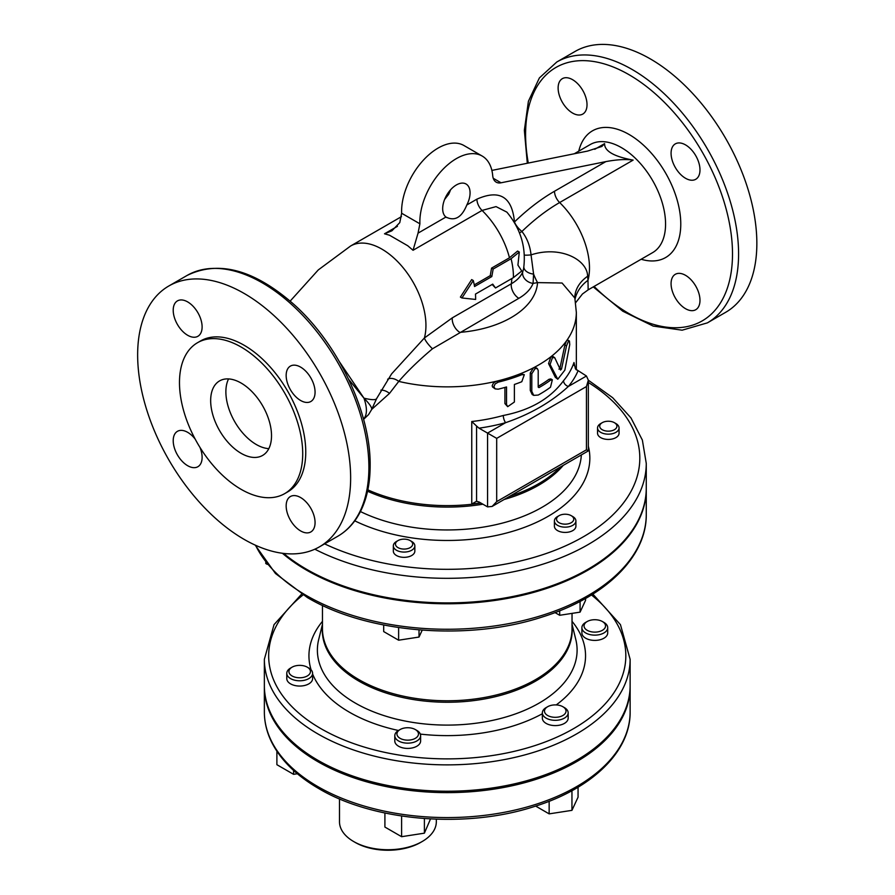 <?xml version="1.0" encoding="UTF-8"?>
<svg xmlns="http://www.w3.org/2000/svg" width="895" height="895" viewBox="0 0 895 895"><rect width="100%" height="100%" fill="white"/><g stroke="black" fill="none" stroke-linecap="round" stroke-linejoin="round"><path stroke-width="1.34" d="M363.583 419.363L368.572 414.609L371.615 409.597C372.275 407.874 369.724 404.059 363.974 398.174C367.364 408.064 367.219 415.045 363.527 419.14M371.57 409.686L376.661 398.521A62.393 8.447 -155.5 0 1 363.974 398.174L339.485 361.86M348.703 379.413L363.974 398.174M514.099 222.228A10.762 6.712 175.6 0 1 514.468 221.971C512.119 196.743 499.6 189.136 476.912 199.16A10.762 6.209 -120 0 0 482.058 210.437L496.043 206.611L506.861 212.126C520.823 228.896 526.394 247.747 523.597 268.69L522.714 271.901C520.868 276.454 517.075 280.415 511.325 283.782L452.344 317.826L424.398 337.986L391.607 373.875L376.661 398.521M633.134 160.104C625.862 159.053 616.767 159.556 605.837 161.615L554.497 191.25A10.762 6.209 -120 0 0 559.644 202.538L633.134 160.104C613.936 156.569 604.416 151.076 604.584 143.625L594.739 149.308M554.497 191.25A176.796 102.075 120 0 0 514.468 221.971A10.762 3.893 -134.1 0 0 521.919 231.481A166.615 96.201 -60 0 1 559.644 202.538A62.393 36.024 60 0 1 587.981 280.303L587.635 276.253C587.366 259.651 560.404 245.319 531.048 254.885C530.064 245.801 527.021 238.003 521.919 231.481A10.762 4.061 140.6 0 1 519.391 232.857M446.739 217.574L445.934 217.037A19.366 11.176 -60 0 1 447.086 194.506A19.366 11.176 -60 0 1 466.049 184.001A19.366 11.176 -60 0 1 466.81 204.989C461.742 217.463 454.794 221.479 445.934 217.037L418.043 233.147L413.042 250.276L407.762 245.756L389.504 235.217L384.503 233.796L391.92 230.787L399.785 222.609L401.642 213.256L419.889 223.795M575.664 302.689L582.444 293.996L588.149 289.857L587.981 280.303A43.027 34.536 4.6 0 0 575.06 299.098M524.425 255.064A10.762 1.667 171.3 0 0 531.048 254.885L533.588 274.083A10.762 6.712 4.4 0 1 523.843 267.169M474.249 284.901L490.236 275.671L491.568 268.12L509.468 257.782L517.601 251.059L519.301 252.043L511.079 258.711L493.167 269.048L491.803 276.566L474.551 286.523A64.552 37.266 -120 0 0 473.287 280.527L461.943 297.979L475.625 299.445A64.552 37.266 -120 0 0 475.469 294.086L492.731 284.129L495.517 287.966L513.417 277.629L521.74 271.017L517.925 265.099L519.301 252.043M444.67 199.328L448.552 194.45A19.366 11.176 120 0 0 450.476 189.919M491.87 170.419L587.579 151.076L601.899 146.444L604.584 143.625M495.517 287.966L492.127 284.476M461.943 297.979L460.399 297.084L471.676 279.598L473.287 280.527M491.803 276.566L490.236 275.671M493.167 269.048L491.568 268.12M521.796 381.717L524.313 374.692L521.796 374.692A131.241 75.773 180 0 1 498.202 382.154L495.092 383.955L493.861 386.674L495.148 388.877L498.202 389.18A131.241 75.773 0 0 0 506.525 386.964L506.525 404.529L507.7 406.666L514.379 402.034L514.379 384.47A131.241 75.773 0 0 0 521.796 381.717M507.7 406.666L504.925 403.6L504.925 387.423M495.148 388.877L492.518 386.964L492.194 385.711L493.481 382.948L496.557 381.203A129.093 74.531 0 0 0 520.241 373.797L524.313 374.692M535.053 368.65L531.798 373.797L531.798 391.361L533.722 395.377L538.208 395.064A131.241 75.773 0 0 0 550.492 387.222L552.349 379.816L550.492 380.196A131.241 75.773 180 0 1 538.98 387.602L538.208 387.155L538.208 370.463L537.291 368.483L535.053 368.65M538.98 387.602L538.208 387.155L538.98 387.602M538.208 386.293A129.093 74.531 0 0 0 548.959 379.312L550.817 378.932L552.349 379.816M533.722 395.377L532.189 394.505L530.276 390.477L530.276 372.913L533.532 367.767L535.769 367.61L537.291 368.483M554.755 357.754L552.461 357.62L550.089 364.455L557.775 379.234L564.846 370.138L569.757 344.553L569.433 341.017L568.191 341.756L566.524 345.917L561.523 369.053L560.527 370.049L554.755 357.754L552.73 356.322M557.775 379.234L555.303 377.265L548.557 363.571L550.928 356.736L553.211 356.87M558.95 369.143L559.946 368.136L564.89 344.978L566.546 340.805L567.777 340.055L569.433 341.017M371.727 409.373L389.504 393.408L398.756 381.404C407.639 371.112 418.882 360.237 432.486 348.77L518.832 298.315C526.014 294.119 530.769 289.141 533.073 283.402L533.588 274.083A43.027 10.975 -100.7 0 0 537.548 282.607L562.082 283.021L574.847 298.046L576.335 312.333A129.093 74.531 0 0 1 566.546 340.805A129.093 74.531 0 0 1 550.928 356.736A129.093 74.531 0 0 1 533.532 367.767A129.093 74.531 0 0 1 520.241 373.797L521.796 374.692M563.537 380.699C550.268 398.678 530.198 410.268 503.292 415.481A5.381 1.902 -105.6 0 0 505.63 422.675C530.422 414.161 551.342 402.09 568.381 386.439A5.381 3.96 39.9 0 1 563.537 380.699A129.093 74.531 180 0 0 573.986 362.497L575.463 368.953L586.449 376.012L568.381 386.439A134.474 77.641 0 0 0 577.913 371.078M511.403 495.304L559.263 467.671M418.043 233.147L419.9 223.795A51.641 29.815 -60 0 1 441.615 170.732A51.641 29.815 -60 0 1 482.192 156.054A51.641 29.815 -60 0 1 492.709 175.633A17.218 9.934 120 0 0 496.21 182.166A17.218 9.934 120 0 0 501.055 182.793L605.837 161.615M482.192 156.054L463.934 145.516A51.641 29.815 120 0 0 423.357 160.183A51.641 29.815 120 0 0 401.642 213.256M471.754 504.086L476.576 501.256L476.576 426.054L471.754 421.523L471.754 504.086A129.093 74.531 0 0 0 480.66 502.9M476.386 501.278L479.015 501.961L487.562 506.883L492.127 506.436L496.691 501.614L496.691 438.371L586.449 386.55L588.339 380.185L586.449 376.012M476.576 426.054L479.015 428.168A134.474 77.641 0 0 0 505.63 422.675L487.562 433.102L496.691 438.371M586.449 386.55L586.449 449.793L588.339 450.89L492.127 506.436M487.562 506.883L487.562 433.102L479.015 428.168M568.168 712.867L568.168 718.137A12.91 7.451 180 0 1 560.203 725.028A12.91 7.451 180 0 1 546.129 723.406A12.91 7.451 180 0 1 542.348 718.137L542.348 712.867A12.91 7.451 0 0 0 546.129 718.137A12.91 7.451 0 0 0 560.203 719.748A12.91 7.451 0 0 0 568.168 712.867A12.91 7.451 0 0 0 564.387 707.598L562.865 706.714A10.762 6.209 180 0 1 562.865 715.497A10.762 6.209 180 0 1 547.65 715.497A10.762 6.209 180 0 1 547.65 706.714A10.762 6.209 180 0 1 562.865 706.714M420.616 735.69L420.616 740.959A12.91 7.451 180 0 1 407.706 748.421A12.91 7.451 180 0 1 394.796 740.959L394.796 735.69A12.91 7.451 0 0 0 407.706 743.152A12.91 7.451 0 0 0 420.616 735.69A12.91 7.451 0 0 0 416.835 730.421L415.314 729.548A10.762 6.209 180 0 1 410.492 739.941A10.762 6.209 180 0 1 397.313 732.334A10.762 6.209 180 0 1 400.099 729.548A10.762 6.209 180 0 1 415.314 729.548M312.601 673.331L312.601 678.6A12.91 7.451 180 0 1 299.691 686.051A12.91 7.451 180 0 1 286.78 678.6L286.78 673.331A12.91 7.451 0 0 0 299.691 680.782A12.91 7.451 0 0 0 312.601 673.331A12.91 7.451 0 0 0 308.82 668.062L307.298 667.178A10.762 6.209 180 0 1 307.298 675.96A10.762 6.209 180 0 1 292.083 675.96A10.762 6.209 180 0 1 292.083 667.178A10.762 6.209 180 0 1 296.905 665.578A10.762 6.209 180 0 1 307.298 667.178M607.705 627.675L607.705 632.944A12.91 7.451 180 0 1 598.14 640.149A12.91 7.451 180 0 1 581.895 632.944L581.895 627.675A12.91 7.451 0 0 0 598.14 634.879A12.91 7.451 0 0 0 607.705 627.675A12.91 7.451 0 0 0 603.924 622.405L602.402 621.533A10.762 6.209 180 0 1 597.58 631.915A10.762 6.209 180 0 1 585.487 629.028A10.762 6.209 180 0 1 587.187 621.533A10.762 6.209 180 0 1 602.402 621.533M575.91 520.946L575.91 526.215A10.762 6.209 180 0 1 569.265 531.954A10.762 6.209 180 0 1 557.54 530.601A10.762 6.209 180 0 1 554.397 526.215L554.397 520.946A10.762 6.209 0 0 0 557.54 525.331A10.762 6.209 0 0 0 569.265 526.685A10.762 6.209 0 0 0 575.91 520.946A10.762 6.209 0 0 0 572.755 516.549L571.234 515.677A8.603 4.967 180 0 1 571.234 522.702A8.603 4.967 180 0 1 559.062 522.702A8.603 4.967 180 0 1 559.062 515.677A8.603 4.967 180 0 1 571.234 515.677M414.844 545.861L414.844 551.13A10.762 6.209 180 0 1 404.081 557.339A10.762 6.209 180 0 1 393.33 551.13L393.33 545.861A10.762 6.209 0 0 0 404.081 552.07A10.762 6.209 0 0 0 414.844 545.861A10.762 6.209 0 0 0 411.689 541.464L410.167 540.591A8.603 4.967 180 0 1 406.319 548.903A8.603 4.967 180 0 1 395.769 542.817A8.603 4.967 180 0 1 398.006 540.591A8.603 4.967 180 0 1 410.167 540.591M619.06 427.955L619.06 433.225A10.762 6.209 180 0 1 611.095 439.221A10.762 6.209 180 0 1 597.547 433.225L597.547 427.955A10.762 6.209 0 0 0 611.095 433.952A10.762 6.209 0 0 0 619.06 427.955A10.762 6.209 0 0 0 615.917 423.559L614.395 422.686A8.603 4.967 180 0 1 610.535 430.998A8.603 4.967 180 0 1 600.858 428.683A8.603 4.967 180 0 1 602.223 422.686A8.603 4.967 180 0 1 614.395 422.686M587.187 621.533L585.666 622.405A12.91 7.451 0 0 0 581.895 627.675M292.083 667.178L290.562 668.062A12.91 7.451 0 0 0 286.78 673.331M400.099 729.548L398.577 730.421A12.91 7.451 0 0 0 395.232 733.766A12.91 7.451 0 0 0 394.796 735.69M293.582 770.427L293.582 774.332L297.375 773.739M276.891 751.241L276.891 764.699L293.582 774.332M424.398 818.556L424.398 833.167L430.506 818.947M384.906 813.007L384.906 827.058L401.598 836.691L424.398 833.167M401.598 816.016L401.598 836.691M547.65 706.714L546.129 707.598A12.91 7.451 0 0 0 542.348 712.867M578.058 787.22L578.058 797.176L571.95 810.344L549.15 813.868L535.68 806.093M549.15 801.282L549.15 813.868M571.95 790.71L571.95 810.344M602.223 422.686L600.702 423.559A10.762 6.209 0 0 0 597.547 427.955M398.006 540.591L396.485 541.464A10.762 6.209 0 0 0 393.699 544.25A10.762 6.209 0 0 0 393.33 545.861M265.781 562.485L265.781 563.503L267.258 564.353M419.017 629.901L419.017 637.05L422.216 630.158M383.686 625.001L383.686 631.579L398.622 640.205L419.017 637.05M398.622 627.563L398.622 640.205M559.062 515.677L557.54 516.549A10.762 6.209 0 0 0 554.397 520.946M585.554 598.453L585.554 600.355L580.083 612.135L559.688 615.29L555.012 612.583M559.688 610.782L559.688 615.29M580.083 601.418L580.083 612.135M522.714 271.901A10.762 8.57 -158.6 0 0 533.073 283.402L537.548 282.607A90.361 52.167 180 0 1 459.851 332.369A10.762 6.209 -120 0 1 452.344 317.826M290.17 301.1L318.284 269.921L350.627 245.991A62.393 36.024 -120 0 1 403.958 268.746A62.393 36.024 -120 0 1 424.398 337.986A10.762 2.439 -132.3 0 0 432.486 348.77M387.636 379.245A10.762 7.015 -139.9 0 1 398.756 381.404A129.093 74.531 0 0 0 496.557 381.203L498.202 382.154M380.867 390.142A10.762 7.35 -141.3 0 1 389.504 393.408M574.836 298.035L574.803 297.364A43.027 31.045 -177.9 0 1 587.635 276.253M558.122 88.023A20.44 11.803 60 0 1 562.351 78.659A20.44 11.803 60 0 1 578.103 84.141A20.44 11.803 60 0 1 587.019 104.704A20.44 11.803 60 0 1 582.79 114.068A20.44 11.803 60 0 1 567.038 108.586A20.44 11.803 60 0 1 558.122 88.023M699.979 300.362A20.44 11.803 60 0 1 695.751 309.715A20.44 11.803 60 0 1 679.999 304.233A20.44 11.803 60 0 1 671.071 283.67A20.44 11.803 60 0 1 675.311 274.306A20.44 11.803 60 0 1 691.063 279.788A20.44 11.803 60 0 1 699.979 300.362M685.525 144.889A20.44 11.803 60 0 1 698.883 162.901A20.44 11.803 60 0 1 695.751 179.28A20.44 11.803 60 0 1 685.525 178.273A20.44 11.803 60 0 1 672.179 160.261A20.44 11.803 60 0 1 675.311 143.882A20.44 11.803 60 0 1 685.525 144.889M593.262 286.892L622.797 311.214L653.171 326.082L682.147 330.188L707.397 322.86L725.655 312.321A150.606 86.949 -120 0 0 725.655 138.412A150.606 86.949 -120 0 0 575.049 51.462L556.791 62.001L539.394 77.921L528.408 101.258L524.358 130.312L527.312 163.259M244.134 539.383A150.606 86.949 60 0 1 145.751 406.666A150.606 86.949 60 0 1 168.831 285.986A150.606 86.949 60 0 1 319.448 372.935A150.606 86.949 60 0 1 319.448 546.845A150.606 86.949 60 0 1 244.134 539.383M271.521 435.742A43.027 24.847 60 0 1 262.615 455.432A43.027 24.847 60 0 1 219.577 430.596A43.027 24.847 60 0 1 219.577 380.901A43.027 24.847 60 0 1 252.737 392.435A43.027 24.847 60 0 1 271.521 435.742M228.572 378.921A43.027 24.847 -120 0 0 234.792 421.813A43.027 24.847 -120 0 0 268.824 448.641M202.113 326.932A20.44 11.803 60 0 1 197.884 336.296A20.44 11.803 60 0 1 177.445 324.493A20.44 11.803 60 0 1 177.445 300.888A20.44 11.803 60 0 1 193.186 306.37A20.44 11.803 60 0 1 202.113 326.932M199.999 447.455A20.44 11.803 60 0 1 197.884 466.72A20.44 11.803 60 0 1 177.445 454.928A20.44 11.803 60 0 1 177.445 431.323A20.44 11.803 60 0 1 187.659 432.33A20.44 11.803 60 0 1 195.188 439.121M286.165 505.899A20.44 11.803 60 0 1 290.394 496.535A20.44 11.803 60 0 1 310.833 508.338A20.44 11.803 60 0 1 310.833 531.943A20.44 11.803 60 0 1 295.081 526.461A20.44 11.803 60 0 1 286.165 505.899M300.619 400.49A20.44 11.803 60 0 1 287.261 382.478A20.44 11.803 60 0 1 290.394 366.1A20.44 11.803 60 0 1 310.833 377.903A20.44 11.803 60 0 1 310.833 401.508A20.44 11.803 60 0 1 300.619 400.49M284.666 493.637L287.709 491.881A87.139 50.31 -120 0 0 287.709 391.26A87.139 50.31 -120 0 0 200.569 340.95L197.526 342.707A87.139 50.31 -120 0 0 184.169 412.528A87.139 50.31 -120 0 0 241.091 489.319A87.139 50.31 -120 0 0 284.666 493.637A87.139 50.31 -120 0 0 284.666 393.017A87.139 50.31 -120 0 0 197.526 342.707M314.839 549.194A199.014 114.907 0 0 0 528.665 568.258A199.014 114.907 0 0 0 646.268 463.409L646.268 487.999A199.014 114.907 180 0 1 523.407 594.157A199.014 114.907 180 0 1 306.515 569.254A199.014 114.907 180 0 1 283.625 553.423M646.257 488.446A199.014 114.907 180 0 1 646.268 488.883A199.014 114.907 180 0 1 523.407 595.041A199.014 114.907 180 0 1 306.515 570.126A199.014 114.907 180 0 1 282.406 553.267M630.125 686.342A182.882 105.588 180 0 1 630.125 687.047A182.882 105.588 180 0 1 517.232 784.591A182.882 105.588 180 0 1 317.926 761.701A182.882 105.588 180 0 1 264.361 687.047A182.882 105.588 180 0 1 264.361 686.342M630.125 659.291L630.125 685.637A182.882 105.588 180 0 1 517.232 783.192A182.882 105.588 180 0 1 317.926 760.303A182.882 105.588 180 0 1 264.361 685.637L264.361 659.291A182.882 105.588 0 0 0 317.926 733.945A182.882 105.588 0 0 0 517.232 756.834A182.882 105.588 0 0 0 630.125 659.291L620.448 624.643L592.848 594.101M436.324 819.205L436.324 821.789A48.408 27.946 180 0 1 422.138 841.546A48.408 27.946 180 0 1 353.682 841.546L353.682 841.546A48.408 27.946 180 0 1 339.496 821.789L339.496 798.899M355.203 842.43L353.682 841.546L355.203 842.43A46.26 26.705 0 0 0 420.616 842.43L422.138 841.546M476.912 199.16L466.81 204.989M413.042 250.276L482.058 210.437A62.393 36.024 60 0 1 509.468 257.782M574.277 153.761L590.241 144.542A62.393 36.024 60 0 1 635.718 158.616A62.393 36.024 60 0 1 652.645 252.614L588.183 289.835M511.839 278.535A62.393 36.024 60 0 1 511.325 283.782A10.762 6.209 -120 0 0 518.832 298.315M445.386 198.645L444.815 198.981M397.458 226.312L384.503 233.796M447.768 193.443A62.393 36.024 60 0 1 449.044 193.465M511.079 258.711A64.552 37.266 60 0 1 513.417 277.629M506.525 404.529L504.925 403.6M550.492 380.196L548.959 379.312M531.798 391.361L530.276 390.477M531.798 373.797L530.276 372.913M550.089 364.455L548.557 363.571M556.858 378.16L555.303 377.265M561.523 369.053L559.946 368.136M566.524 345.917L564.89 344.978M560.292 467.078A129.093 74.531 180 0 1 509.579 496.356M480.906 503.046A129.093 74.531 180 0 1 367.834 489.856M573.986 365.339L573.986 362.497M503.292 415.481A129.093 74.531 180 0 1 471.754 421.523M501.055 182.793L493.246 178.284M586.449 449.793L496.691 501.614M572.039 613.377L572.039 628.726A124.785 72.047 180 0 1 447.243 700.774A124.785 72.047 180 0 1 322.457 628.726L322.457 605.423M322.457 626.377A124.953 72.148 0 0 0 447.243 702.251A124.953 72.148 0 0 0 572.039 626.377M572.039 624.307L575.798 639.522A129.864 74.979 180 0 1 447.243 725.095A129.864 74.979 180 0 1 318.687 639.522L322.457 624.307M322.457 621.354A138.3 79.845 0 0 0 311.113 669.863M312.601 674.002A138.3 79.845 0 0 0 398.465 730.488M420.314 734.09A138.3 79.845 0 0 0 542.348 713.74M556.231 704.924A138.3 79.845 0 0 0 572.039 621.354M591.461 594.962A178.575 103.104 180 0 1 563.391 734.09A178.575 103.104 180 0 1 320.969 728.675A178.575 103.104 180 0 1 303.025 594.962M367.543 491.221A129.26 74.632 0 0 0 482.908 504.198M504.198 499.466A129.26 74.632 0 0 0 563.279 465.355M581.347 454.928A134.16 77.462 180 0 1 501.692 523.284A134.16 77.462 180 0 1 360.45 511.56M354.778 520.823A142.607 82.329 0 0 0 516.292 530.176A142.607 82.329 0 0 0 588.339 446.202M588.339 382.478A192.57 111.181 180 0 1 587.31 534.438A192.57 111.181 180 0 1 324.617 543.858M641.156 259.248A73.155 42.233 -120 0 0 680.614 219.264A73.155 42.233 -120 0 0 633.123 136.991A73.155 42.233 -120 0 0 578.763 151.177M528.285 163.058A146.31 84.466 60 0 1 617.259 68.702A146.31 84.466 60 0 1 732.502 253.923A146.31 84.466 60 0 1 594.079 286.422M707.397 322.86A150.606 86.949 -120 0 0 738.588 253.923A150.606 86.949 -120 0 0 672.85 102.354A150.606 86.949 -120 0 0 556.791 62.001M368.897 467.358A150.606 86.949 60 0 1 337.695 536.306C345.235 531.932 351.534 525.891 356.613 518.194C365.607 504.243 370.127 486.723 370.15 465.601C370.832 412.684 338.12 343.769 293.817 304.334C254.236 269.675 218.66 260.042 187.089 275.447A150.606 86.949 60 0 1 303.148 315.79A150.606 86.949 60 0 1 368.897 467.358M646.268 488.883L646.268 514.356A199.014 114.907 180 0 1 523.407 620.515A199.014 114.907 180 0 1 306.515 595.6A199.014 114.907 180 0 1 255.567 545.279M317.926 786.649A182.882 105.588 180 0 1 264.361 711.995C264.383 722.455 266.889 732.669 271.867 742.604C281.008 760.437 296.659 775.775 318.821 788.618C374.076 821.487 466.653 828.949 535.12 806.261C592.233 788.383 630.583 751.442 630.125 711.995A182.882 105.588 180 0 1 517.232 809.539A182.882 105.588 180 0 1 317.926 786.649M350.627 245.991L401.452 216.657M450.073 191.027L449.402 191.194M576.335 369.892L576.335 312.333M646.268 463.409L642.364 440.071L630.964 417.898L612.695 397.727L588.339 380.207L588.339 450.89M319.448 546.845L337.695 536.306M168.831 285.986L187.089 275.447M646.268 514.356C646.772 557.137 605.109 597.323 542.952 616.778C468.398 641.48 367.543 633.347 307.41 597.569L275.459 573.494L255.187 545.1M264.361 687.047L264.361 711.995M630.125 687.047L630.125 711.995M301.637 594.101L274.038 624.643L264.361 659.291"/></g></svg>
